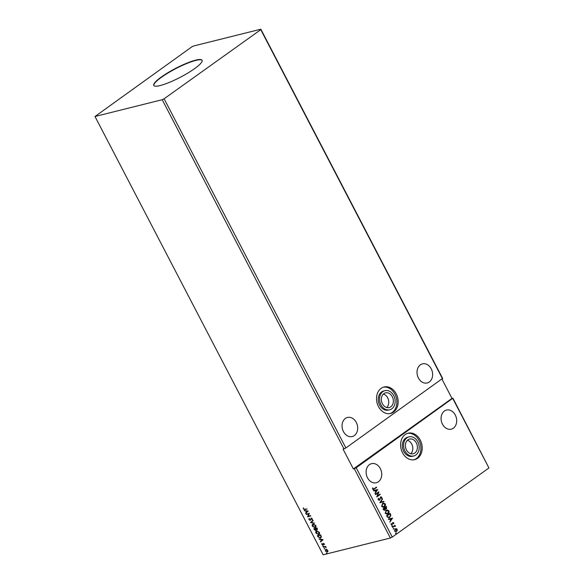 <?xml version="1.0" encoding="UTF-8"?>
<svg xmlns="http://www.w3.org/2000/svg" width="584" height="584" viewBox="0 0 584 584"><rect width="100%" height="100%" fill="white"/><g stroke="black" fill="none" stroke-linecap="round" stroke-linejoin="round"><path stroke-width="0.88" d="M406.471 449.943A7.57 5.898 76 0 0 413.238 453.761A7.57 5.898 76 0 0 416.334 442.891A7.57 5.898 76 0 0 409.566 439.073A7.57 5.898 76 0 0 406.471 449.943M410.778 453.717A7.57 5.898 76 0 0 411.727 444.044A7.57 5.898 76 0 0 407.42 440.27M382.418 403.734A7.57 5.898 76 0 0 389.185 407.559A7.57 5.898 76 0 0 392.28 396.689A7.57 5.898 76 0 0 385.513 392.864A7.57 5.898 76 0 0 382.418 403.734M386.725 407.515A7.57 5.898 76 0 0 387.674 397.835A7.57 5.898 76 0 0 383.367 394.061M389.732 409.764L388.44 410.085A9.84 7.672 -104 0 1 379.644 405.114A9.84 7.672 -104 0 1 383.673 390.981L384.966 390.659A9.84 7.672 -104 0 1 393.762 395.631A9.84 7.672 -104 0 1 389.732 409.764A9.84 7.672 -104 0 1 380.936 404.792A9.84 7.672 -104 0 1 384.966 390.659M396.222 393.864A13.629 10.622 -104 0 1 390.652 413.435A13.629 10.622 -104 0 1 378.469 406.559A13.629 10.622 -104 0 1 384.046 386.988A13.629 10.622 -104 0 1 396.222 393.864M383.403 387.177A13.629 10.622 -104 0 1 394.937 394.185A13.629 10.622 -104 0 1 390.002 413.567M409.019 436.869L407.727 437.19A9.84 7.672 76 0 0 403.697 451.322A9.84 7.672 76 0 0 412.494 456.286L413.786 455.965A9.84 7.672 76 0 0 417.815 441.832A9.84 7.672 76 0 0 409.019 436.869A9.84 7.672 76 0 0 404.989 451.001A9.84 7.672 76 0 0 413.786 455.965M402.522 452.761A13.629 10.622 76 0 0 414.706 459.637A13.629 10.622 76 0 0 420.276 440.073A13.629 10.622 76 0 0 408.099 433.197A13.629 10.622 76 0 0 402.522 452.761M414.049 459.776A13.629 10.622 76 0 0 418.991 440.394A13.629 10.622 76 0 0 407.457 433.379M442.475 424.203A9.84 7.672 76 0 0 451.271 429.174A9.84 7.672 76 0 0 455.294 415.041A9.84 7.672 76 0 0 446.497 410.07A9.84 7.672 76 0 0 442.475 424.203M343.45 431.591A9.84 7.672 76 0 0 352.247 436.555A9.84 7.672 76 0 0 356.276 422.422A9.84 7.672 76 0 0 347.48 417.458A9.84 7.672 76 0 0 343.45 431.591M380.33 468.631A9.84 7.672 -104 0 1 376.3 482.764A9.84 7.672 -104 0 1 367.504 477.8A9.84 7.672 -104 0 1 371.534 463.667A9.84 7.672 -104 0 1 380.33 468.631M431.24 368.832A9.84 7.672 -104 0 1 427.218 382.965A9.84 7.672 -104 0 1 418.421 378.001A9.84 7.672 -104 0 1 422.444 363.868A9.84 7.672 -104 0 1 431.24 368.832M160.162 85.541A27.258 5.022 -27.5 0 0 187.895 73.015A27.258 5.022 -27.5 0 0 202.093 60.261A27.258 5.022 -27.5 0 0 195.677 60.159A27.258 5.022 -27.5 0 0 167.944 72.686A27.258 5.022 -27.5 0 0 153.738 85.439A27.258 5.022 -27.5 0 0 160.162 85.541M202.152 60.4A27.258 5.022 -27.5 0 0 195.808 60.422A27.258 5.022 -27.5 0 0 168.411 72.752A27.258 5.022 -27.5 0 0 153.818 85.563M162.206 99.711L164.111 98.776L345.889 447.964L442.621 378.388L260.844 29.2L193.632 45.99L191.727 46.924L94.995 116.501L162.206 99.711L343.976 448.899L345.889 447.964M164.111 98.776L260.778 29.674L442.555 378.863M375.592 494.626L375.402 494.268L378.855 491.801L377.483 495.955L380.06 494.115L380.242 494.466L376.789 496.933L378.162 492.786L375.592 494.626M379.782 502.685L382.469 498.736L380.637 502.116L383.834 501.364L384.038 501.751L379.782 502.685M386.323 506.54L386.331 508.81L385.367 508.905L385.053 510.219L383.505 509.825L383.024 508.905L386.477 506.438L386.513 508.766L385.557 508.854L384.644 510.409M386.331 508.81L385.367 508.905M387.156 516.847L386.601 515.774L390.054 513.307L390.864 515.197L389.762 517.417L388.944 517.811L387.156 516.847M394.981 528.965L396.054 528.666L396.967 529.33L397.054 530.586L396.332 531.571L394.543 531.148L395.164 528.914L396.237 528.622L397.156 529.279L397.237 530.535L395.974 531.783M395.164 528.914L396.054 528.666M392.492 527.089L395.01 525.286L394.828 525.907L395.565 526.228L394.419 526.272L392.674 527.447L392.492 527.089M395.222 526.388L394.236 526.323L392.645 527.381M393.477 523.03L392.776 522.979L393.295 523.082L392.587 523.227L392.068 524.87L391.127 524.593L391.09 523.614L392.054 524.476L392.762 522.585L393.777 522.789L393.769 523.731L392.959 522.936L391.944 524.972M391.068 523.68L391.236 524.381L392.054 524.476M374.125 488.764L376.424 487.122L376.607 487.479L373.475 489.596L372.628 489.166L372.57 488.005L373.49 489.136L372.796 488.954L374.125 488.764M452.863 398.668L488.939 467.974L452.929 398.186L356.196 467.769L392.273 537.076L488.939 467.974M392.55 518.103L389.9 522.111L390.557 520.461L389.878 519.161L388.528 519.475L388.324 519.088L392.579 518.161M392.149 525.79L392.455 526.381L392.149 525.79L392.455 526.381L392.01 526.293M395.879 532.958L396.317 533.046L395.748 533.462M393.565 528.513L394.01 528.608L393.434 529.016M386.09 510.285L386.907 509.905L388.834 510.73C389.258 512.11 388.966 513.139 387.959 513.825L387.17 514.205L385.221 513.358L386.09 510.285M382.513 503.415L383.33 503.028L385.257 503.861C385.681 505.233 385.389 506.27 384.381 506.956L383.593 507.335L381.644 506.481L382.513 503.415M380.578 496.991L381.812 497.247L381.695 498.554L381.454 497.495L380.775 497.342L379.615 500.123L378.169 499.816L378.381 498.24L378.512 499.539L379.432 499.765L380.921 496.831M381.454 497.495L380.593 497.385L380.439 497.875M380.257 497.918L379.242 500.298M377.687 489.553L375.037 493.56L375.694 491.903L375.016 490.611L373.665 490.925L373.461 490.538L377.717 489.611M260.778 29.674L260.844 29.2M324.288 548.493L324.602 549.084L324.178 548.858L324.485 548.354M322.872 545.77L323.178 546.361L322.755 546.128L323.069 545.624M323.062 539.631L320.638 541.974L321.222 540.857L320.55 539.558L319.068 538.952L323.062 539.631M316.718 530.973L319.339 532.301C319.776 533.572 319.528 534.309 318.587 534.521L315.966 533.17C315.543 531.914 315.791 531.184 316.718 530.973L316.236 531.184M319.09 534.294L318.587 534.521L315.966 533.17M308.199 511.073L305.775 513.424L306.359 512.299L305.688 511L304.206 510.401L308.199 511.073M308.921 519.636L309.082 518.417L309.235 519.526L310.119 520.037L311.133 518.176L312.316 518.811L312.236 519.84L311.338 518.526L310.301 520.388L308.921 519.636L309.279 518.278M310.119 520.037L311.133 518.176M312.345 519.636L312.184 518.745L311.535 518.388L311.031 518.847M310.52 520.293L309.118 519.49M313.141 524.096L315.762 525.425C316.2 526.702 315.951 527.44 315.01 527.651L312.389 526.301C311.966 525.045 312.214 524.308 313.141 524.096L312.659 524.308M315.513 527.425L315.01 527.651L312.389 526.301M326.602 552.931L326.916 553.53L326.493 553.296L326.799 552.793M343.976 448.899L343.056 449.132L353.364 468.93L354.291 468.704L390.368 538.01L392.273 537.076M94.995 116.501L323.156 554.8L390.368 538.01M313.761 528.761L316.988 527.958L317.324 528.615L317.083 529.878L316.17 529.615L315.725 530.549L313.761 528.761M317.309 529.776L316.17 529.615M315.951 530.447L314.243 529.688M310.527 522.541L312.98 520.256L313.177 520.643L311.316 522.381L314.55 523.279L310.557 522.6L312.995 520.286M304.79 509.182L307.118 509L304.943 509.547L303.373 508.985L303.293 508.014L303.702 508.898L304.79 509.182M306.33 514.489L306.147 514.132L309.367 513.329L308.169 516.234L310.571 515.635L310.761 515.993L307.534 516.796L308.732 513.891L306.33 514.489L306.388 514.073M317.9 536.711L317.338 535.637L320.565 534.827L321.382 536.659L320.39 538.083L317.9 536.711L317.579 535.572M320.937 537.842L320.39 538.083L318.097 536.565M324.346 543.886L324.368 544.66L323.572 543.719L322.945 545.011L321.872 544.434L321.813 543.624L322.748 544.66L323.375 543.368L324.346 543.886M324.427 544.449L324.266 543.843L323.405 543.857M323.251 544.806L321.872 544.434M322.748 544.66L322.974 544.084M323.171 543.938L323.375 543.368M323.229 546.952L325.587 546.361L326.193 547.617L325.047 546.96L323.229 546.952M326.836 549.515L327.726 550.376L327.836 551.435L327.179 551.99L325.288 550.989L325.821 549.383L326.836 549.515M327.836 551.435L327.179 551.99L325.288 550.989M353.364 468.93L452.009 398.419L442.022 379.242M452.009 398.419L452.929 398.186M356.196 467.769L354.291 468.704M327.113 553.384L326.69 553.158M314.44 529.542L314.002 528.702M315.543 530.192L316.024 529.352L315.74 530.053L315.674 528.593L314.28 529.038L315.543 530.192L315.477 528.739L314.28 529.038M316.893 529.52L317.039 528.257L315.805 528.651L316.893 529.52L316.842 528.396L315.805 528.651M315.601 527.352L315.207 527.505M312.586 526.162C312.163 524.906 312.411 524.169 313.338 523.957M315.017 527.155L315.637 525.381L313.528 524.315L313.039 524.563M315.309 527.045L314.82 527.294L315.44 525.527L313.126 524.49M313.528 524.315L312.71 526.206L314.82 527.294M314.447 523.089L310.557 522.6M310.936 518.337L311.33 518.03M307.075 508.919L305.14 509.401L303.373 508.985M303.57 508.839L303.49 507.876M305.958 513.248L305.578 513.037M305.775 512.891L306.359 512.299M306.556 512.161L305.688 511M305.885 510.861L304.403 510.788M306.615 512.066L307.629 511.153L306.096 511.073L306.615 512.066L307.432 511.299L306.096 511.073M310.717 515.913L307.534 516.796M307.688 516.577L308.732 513.891M308.929 513.745L306.527 514.343M319.178 534.221L318.784 534.382M316.163 533.031C315.74 531.776 315.988 531.046 316.915 530.827M318.594 534.024L319.214 532.258L317.105 531.184L316.616 531.44M318.886 533.915L318.397 534.163L319.017 532.396L316.703 531.36M317.105 531.184L316.287 533.075L318.397 534.163M321.032 537.769L320.587 537.944M320.404 537.587L321.178 536.404L320.616 535.126L318.054 535.769L318.63 537.222L320.733 537.462M320.616 535.126L317.857 535.908M321.178 536.404L320.419 535.265M320.207 537.733L320.981 536.543M320.82 541.806L320.441 541.587M320.638 541.448L321.222 540.857M321.419 540.711L320.55 539.558M320.747 539.412L319.273 539.339M321.477 540.616L322.499 539.711L320.959 539.623L321.477 540.616L322.302 539.85L320.959 539.623M322.069 544.288L322.01 543.478M323.375 546.215L322.952 545.989M326.011 547.201L325.047 546.96M325.244 546.821L323.419 547.303M324.799 548.945L324.375 548.712M328.033 551.296L327.376 551.851M325.485 550.851L326.018 549.237M327.186 551.493L327.631 550.311L325.836 549.799M327.361 551.435L327.434 550.449L325.93 549.719M326.201 549.595L325.573 550.916L326.989 551.632M376.424 487.523L373.38 489.611M372.563 488.049L372.928 487.998M372.745 488.041L372.906 488.64M372.723 488.684L373.942 488.808M392.397 518.212L389.835 521.986M388.331 519.096L392.368 518.147M390.316 519.059L390.645 520.103L391.733 518.731L390.316 519.059L390.835 520.052M392.579 522.636L393.777 522.789M393.587 522.833L393.587 523.782M391.236 524.381L391.864 524.52L391.236 524.381M391.966 525.834L392.404 525.928M392.273 526.425L391.827 526.337M394.645 525.95L395.565 526.228M395.039 526.439L394.236 526.323L395.039 526.439M395.696 533.002L396.134 533.09M396.003 533.594L395.558 533.506M396.332 531.571L395.879 531.805M395.689 529.089L394.667 530.973L396.149 531.214M394.667 530.973L396.332 531.17L395.806 531.396M396.332 531.17L396.843 529.505L395.346 529.272L394.85 530.929M395.164 529.323L395.594 529.111M393.382 528.556L393.82 528.651M393.689 529.155L393.251 529.06M389.9 513.416L390.864 515.197M390.681 515.241L389.762 517.417M389.579 517.461L388.856 517.833M387.739 517.19L389.579 517.059L390.44 515.241L389.886 513.913L386.951 515.92L387.739 517.19L388.834 517.395M389.886 513.913L387.141 515.876L387.922 517.147M388.74 517.424L389.579 517.059M386.805 509.927L388.834 510.73M388.652 510.781C389.075 512.153 388.783 513.183 387.776 513.876L387.959 513.825M387.776 513.876L387.075 514.227M386.827 510.358L386.09 510.686L385.382 513.139L387.586 513.519M385.382 513.139L387.776 513.475L387.031 513.803M387.776 513.475L388.484 511L386.279 510.642L385.564 513.088M386.09 510.686L386.739 510.379M383.586 509.46L384.863 509.861L384.841 508.087L383.374 509.051L384.681 509.905M385.111 508.058L386.323 508.416L386.309 507.043L385.017 507.883L386.141 508.46M386.309 507.043L385.199 507.832M383.374 509.051L383.776 509.409M384.841 508.087L383.564 509.007M383.228 503.058L385.257 503.861M385.075 503.904C385.498 505.284 385.206 506.313 384.199 507L384.381 506.956M384.199 507L383.498 507.357M383.25 503.488L382.513 503.817L381.805 506.262L384.009 506.649M381.805 506.262L384.199 506.598L383.454 506.927M384.199 506.598L384.907 504.131L382.702 503.766L381.987 506.219M382.513 503.817L383.162 503.503M382.484 499.167L380.637 502.116M380.447 502.16L383.834 501.364M383.651 501.415L383.856 501.795M378.322 498.342L378.709 498.4M378.527 498.444L378.512 499.539M378.33 499.583L379.25 499.809M380.396 497.042L381.812 497.247M381.629 497.291L381.505 498.597M381.272 497.539L380.593 497.385L381.272 497.539M377.483 495.955L378.899 491.874M380.06 494.517L376.76 496.874M375.556 494.56L378.162 492.786M377.534 489.655L374.972 493.429M373.461 490.538L377.505 489.596M375.454 490.509L375.972 491.502L376.87 490.173L375.454 490.509L375.972 491.502"/></g></svg>
